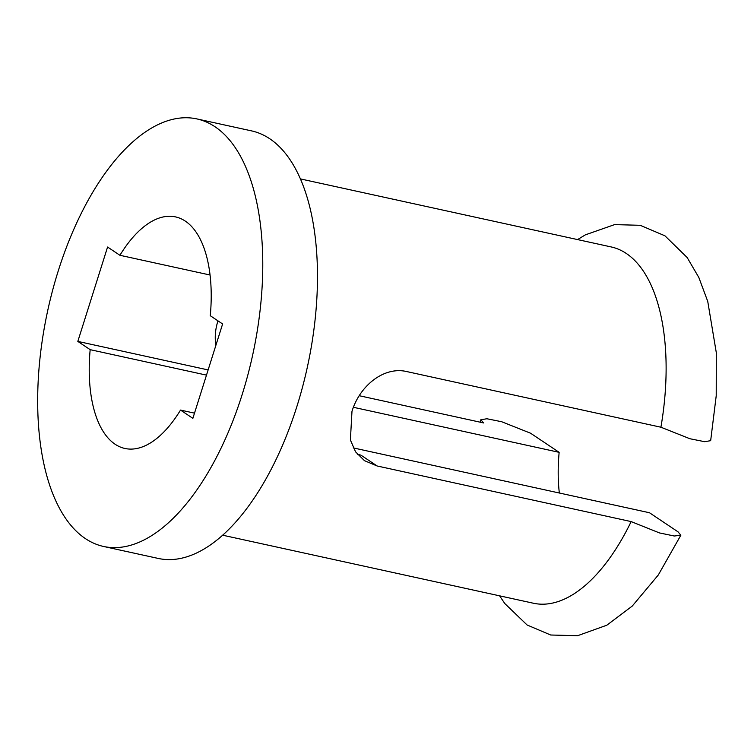 <?xml version="1.0" encoding="UTF-8"?>
<svg xmlns="http://www.w3.org/2000/svg" width="754" height="754" viewBox="0 0 754 754"><rect width="100%" height="100%" fill="white"/><g stroke="black" fill="none" stroke-linecap="round" stroke-linejoin="round"><path stroke-width="1.13" d="M242.26 394.238A218.801 104.881 102.3 0 1 103.43 546.433A218.801 104.881 102.3 0 1 58.181 271.129A218.801 104.881 102.3 0 1 197.011 118.944A218.801 104.881 102.3 0 1 242.26 394.238M197.011 118.944L251.723 130.923A218.801 104.881 102.3 0 1 296.972 406.218A218.801 104.881 102.3 0 1 158.142 558.412L103.43 546.433M559.336 493.012A118.519 56.804 102.3 0 1 559.148 452.334L530.58 433.22L501.646 421.722L486.886 418.753L480.845 419.761L483.682 422.956L359.253 395.718M300.563 178.943L611.287 246.963A182.336 87.398 102.3 0 1 660.919 427.216L406.887 371.599C383.786 366.039 359.639 385.991 351.977 411.364L350.393 439.997L355.558 451.844L364.465 460.666L377.132 465.981L631.155 521.589A182.336 87.398 102.3 0 1 533.304 603.209L222.571 535.18M210.083 275.022L119.924 255.286A118.519 56.804 102.3 0 1 175.569 216.907A118.519 56.804 102.3 0 1 210.272 315.709L222.618 323.966L192.864 418.347L180.517 410.082A118.519 56.804 102.3 0 1 124.872 448.46A118.519 56.804 102.3 0 1 90.169 349.668L206.492 375.124M631.155 521.589L659.505 532.937L674.302 536.009L680.824 535.236L678.053 531.862L649.486 512.748L353.24 447.895M194.504 413.145L180.517 410.082M353.409 407.292L559.148 452.334M577.573 239.583L585.358 234.852L614.604 224.607L640.231 225.305L664.953 235.813L687.148 257.51L698.835 277.491L707.742 301.402L716.3 352.655L716.225 395.737L710.664 440.685L704.622 441.684L689.919 438.743L660.919 427.216M119.924 255.286L107.577 247.029L77.822 341.402L90.169 349.668M208.132 369.931L77.822 341.402M215.88 345.341A50.141 43.251 -56.2 0 1 217.991 320.874M357.292 454.153A50.141 43.251 123.8 0 0 360.912 455.133L377.132 465.981M480.826 419.752L480.383 422.24M499.591 595.82L504.822 603.568L527.112 625L550.693 635.009L577.564 635.726L606.838 625.198L632.286 606.037L658.308 574.982L680.843 535.246"/></g></svg>
